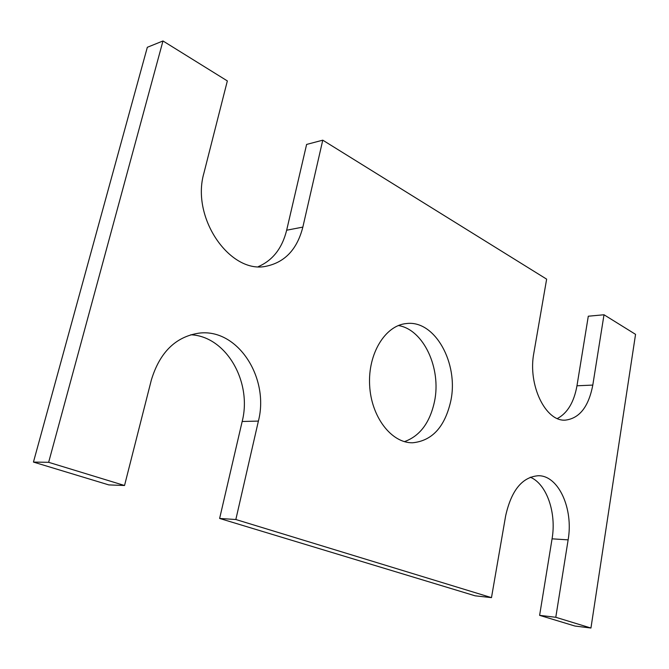 <?xml version="1.0" encoding="UTF-8"?>
<svg xmlns="http://www.w3.org/2000/svg" width="669" height="669" viewBox="0 0 669 669"><rect width="100%" height="100%" fill="white"/><g stroke="black" fill="none" stroke-linecap="round" stroke-linejoin="round"><path stroke-width="1" d="M475.115 595.811L219.624 518.45L235.839 519.512L491.481 597.634L475.115 595.811M568.132 539.866L552.067 538.829L539.615 615.346L574.914 626.033L590.944 628.032L555.788 617.286L568.132 539.866C573.609 508.95 558.607 475.425 538.386 475.726C522.255 476.947 511.342 490.344 505.639 515.899L491.481 597.634M552.067 538.829C556.616 512.78 546.698 483.971 530.308 477.214M555.788 617.286L539.615 615.346M590.944 628.032L635.55 334.349L604.007 314.764L588.294 316.211L576.971 385.787C574.019 402.194 567.488 413.108 557.377 418.535M235.839 519.512L258.393 421.085C269.657 377.801 237.554 327.835 198.693 333.187C175.504 336.85 159.715 352.463 151.336 380.025L124.534 485.502L48.653 462.312L162.977 40.968L227.343 80.924L203.894 173.187C190.765 218.429 230.772 274.742 266.563 266.153C285.161 262.081 297.253 249.06 302.848 227.1L322.767 140.172L546.64 279.149L533.854 352.964C527.607 384.892 545.603 421.896 565.397 420.124C579.521 418.384 588.653 406.702 592.801 385.085L604.007 314.764M322.767 140.172L306.611 144.437L286.658 230.22C282.184 248.224 272.743 260.358 258.343 266.613M162.977 40.968L147.322 47.29L33.45 462.078L48.653 462.312M124.534 485.502L108.83 484.908L33.45 462.078M258.393 421.085L242.17 421.487C252.322 382.183 226.373 336.29 190.79 334.776M242.17 421.487L219.624 518.45M450.806 400.89C458.875 363.434 434.934 319.732 406.409 323.553C385.369 325.285 367.841 353.525 369.631 385.244C371.153 416.979 391.524 443.246 412.631 442.778C432.199 440.829 444.927 426.864 450.806 400.89M404.436 441.64C419.906 436.063 429.924 422.683 434.507 401.492C441.515 368.519 423.644 329.524 398.381 325.535M592.801 385.085L576.971 385.787M302.848 227.1L286.658 230.22"/></g></svg>
